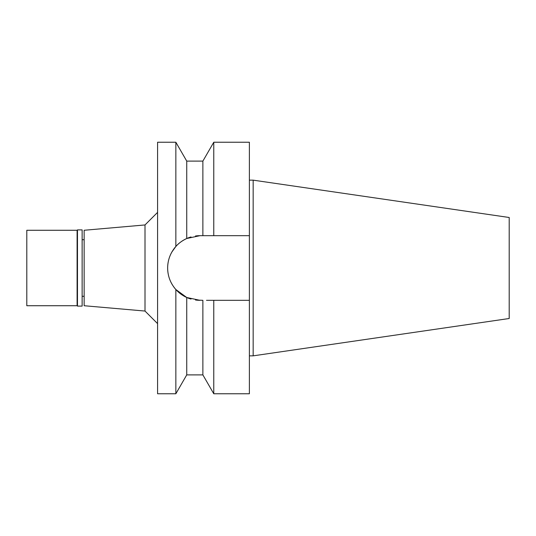 <?xml version="1.0" encoding="UTF-8"?>
<svg xmlns="http://www.w3.org/2000/svg" width="536" height="536" viewBox="0 0 536 536"><rect width="100%" height="100%" fill="white"/><g stroke="black" fill="none" stroke-linecap="round" stroke-linejoin="round"><path stroke-width="0.8" d="M84.145 239.706L82.135 239.706M84.145 296.294L82.135 296.294M84.145 230.272L84.145 305.728L145.008 311.054L145.008 224.946L84.145 230.272M157.584 212.37L145.008 224.946M157.584 323.63L145.008 311.054M195.714 235.961L195.479 235.994A32.321 32.321 0 0 1 199.968 235.679L186.742 238.507C182.113 240.724 178.488 243.378 175.855 246.48L175.855 142.241L157.584 142.241L157.584 393.759L175.855 393.759L175.855 289.52L186.742 297.493A32.321 32.321 0 0 1 183.198 295.631M171.909 251.967L175.848 246.486C170.448 252.724 167.714 259.9 167.647 268C167.714 276.107 170.448 283.276 175.855 289.52L178.455 292.12M168.17 273.802A32.321 32.321 0 0 1 168.17 262.198M169.751 256.523A32.321 32.321 0 0 1 172.324 251.257M173.396 249.602A32.321 32.321 0 0 1 180.545 242.165M180.552 242.165A32.321 32.321 0 0 1 191.024 236.946M186.742 374.892L186.742 297.493L191.024 299.055A32.321 32.321 0 0 1 186.742 297.493L199.968 300.321A32.321 32.321 0 0 1 195.479 300.006L202.876 300.321L202.876 374.892L186.742 374.892L175.855 393.759M182.789 295.376A32.321 32.321 0 0 1 173.396 286.398M172.324 284.743A32.321 32.321 0 0 1 169.751 279.477M206.494 300.321L213.77 300.321L213.77 393.759L249.387 393.759L249.387 300.321L210.125 300.321L249.387 300.321L249.387 235.679L202.876 235.679L202.876 161.108L186.742 161.108L186.742 238.507M178.233 244.081L178.602 243.746M179.151 243.277L179.627 242.882M182.193 241.006L182.783 240.631M172.069 284.321L171.862 283.959M181.691 294.659L180.552 293.835M180.545 293.835L179.895 293.333M199.968 235.679L249.387 235.679L249.387 142.241L213.77 142.241L213.77 235.679L210.125 235.679M208.176 235.679L206.494 235.679M253.16 180.156L509.2 217.495L509.2 318.505L253.16 355.844L253.16 180.156L249.387 180.156M253.16 355.844L249.387 355.844M77.479 306.103L82.135 306.103L82.135 229.897L77.479 229.897L77.479 306.103L77.104 305.728L77.104 230.272L26.8 230.272L26.8 305.728L77.104 305.728M77.479 229.897L77.104 230.272M186.742 161.108L175.855 142.241M202.876 161.108L213.77 142.241M202.876 374.892L213.77 393.759"/></g></svg>
